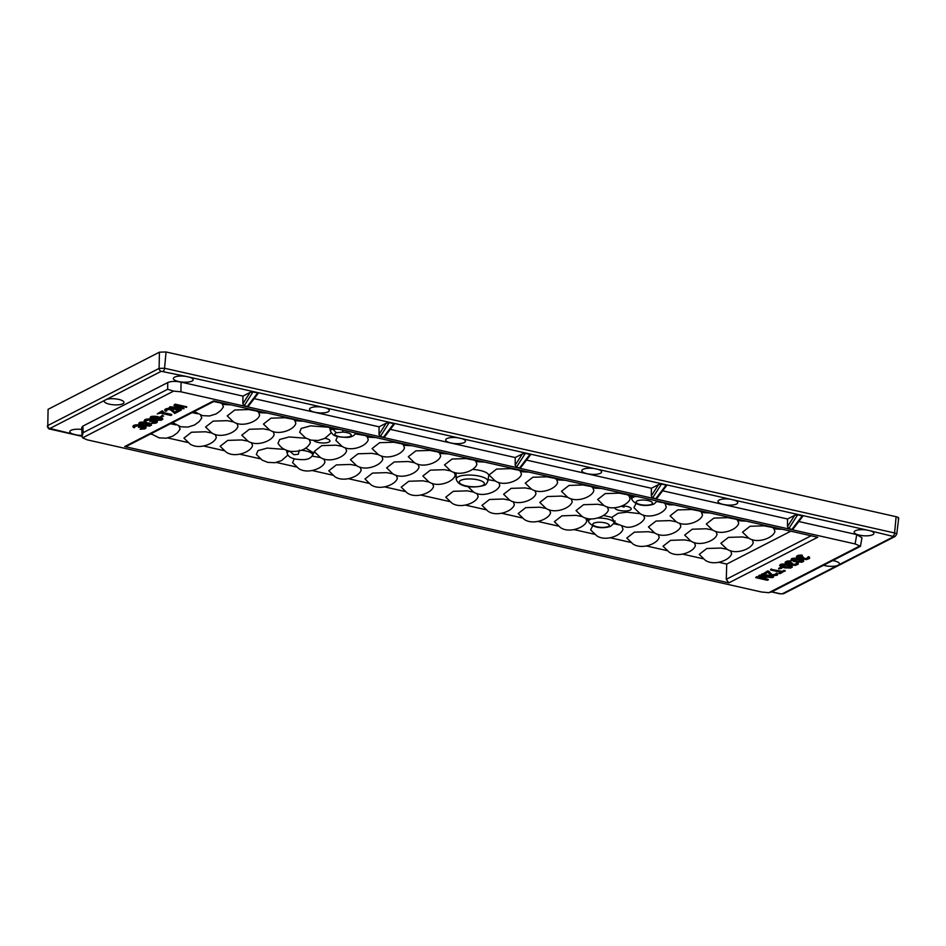 <?xml version="1.0" encoding="UTF-8"?>
<svg xmlns="http://www.w3.org/2000/svg" width="946" height="946" viewBox="0 0 946 946"><rect width="100%" height="100%" fill="white"/><g stroke="black" fill="none" stroke-linecap="round" stroke-linejoin="round"><path stroke-width="1.42" d="M898.121 518.857C899.279 518.089 898.605 517.367 896.11 516.705L166.058 351.971L159.425 352.172L48.092 409.322L47.773 425.558A2.637 2.235 62.8 0 0 49.925 428.455L77.111 435.065A9.898 3.027 -176.1 0 0 82.03 435.397M771.593 591.936L780.143 593.863A2.637 1.135 -77.3 0 0 780.556 593.804L782.448 593.745L839.161 564.632A9.898 3.027 -176.1 0 0 839.492 563.887A9.898 3.027 -176.1 0 0 832.728 560.564M823.552 565.27A9.898 3.027 -176.1 0 0 837.056 565.708M839.161 564.632L893.769 536.595L870.521 530.86A9.898 3.027 -176.1 0 1 873.903 533.378A9.898 3.027 -176.1 0 1 872.744 534.715A9.898 3.027 -176.1 0 1 861.463 535.519A9.898 3.027 -176.1 0 1 854.143 532.03A9.898 3.027 -176.1 0 1 855.302 530.777A9.898 3.027 -176.1 0 1 866.595 529.973L870.521 530.86M736.591 503.993A9.898 3.027 -176.1 0 0 737.75 502.657A9.898 3.027 -176.1 0 0 734.368 500.138L730.442 499.252A9.898 3.027 -176.1 0 0 719.149 500.056A9.898 3.027 -176.1 0 0 717.99 501.309A9.898 3.027 -176.1 0 0 725.31 504.797A9.898 3.027 -176.1 0 0 736.591 503.993M600.438 473.272A9.898 3.027 -176.1 0 0 601.597 471.936A9.898 3.027 -176.1 0 0 598.215 469.417L594.289 468.53A9.898 3.027 -176.1 0 0 582.996 469.334A9.898 3.027 -176.1 0 0 581.837 470.588A9.898 3.027 -176.1 0 0 589.157 474.076A9.898 3.027 -176.1 0 0 600.438 473.272M464.285 442.551A9.898 3.027 -176.1 0 0 465.444 441.214A9.898 3.027 -176.1 0 0 462.062 438.696L458.136 437.809A9.898 3.027 -176.1 0 0 446.843 438.613A9.898 3.027 -176.1 0 0 445.684 439.866A9.898 3.027 -176.1 0 0 453.004 443.355A9.898 3.027 -176.1 0 0 464.285 442.551M328.132 411.817A9.898 3.027 -176.1 0 0 329.291 410.481A9.898 3.027 -176.1 0 0 325.909 407.974L321.983 407.087A9.898 3.027 -176.1 0 0 310.69 407.892A9.898 3.027 -176.1 0 0 309.531 409.145A9.898 3.027 -176.1 0 0 316.851 412.622A9.898 3.027 -176.1 0 0 328.132 411.817M191.979 381.096A9.898 3.027 -176.1 0 0 193.138 379.76A9.898 3.027 -176.1 0 0 189.756 377.253L185.83 376.366A9.898 3.027 -176.1 0 0 174.537 377.17A9.898 3.027 -176.1 0 0 173.378 378.412A9.898 3.027 -176.1 0 0 180.698 381.9A9.898 3.027 -176.1 0 0 191.979 381.096M48.092 409.322L47.773 425.558L159.105 368.408A2.637 2.235 62.8 0 0 161.258 371.305L185.83 376.366M122.803 403.765A9.898 3.027 -176.1 0 0 123.973 402.428A9.898 3.027 -176.1 0 0 117.588 399.177A9.898 3.027 -176.1 0 0 106.638 399.342L104.545 400.418A9.898 3.027 -176.1 0 0 104.214 401.08A9.898 3.027 -176.1 0 0 111.522 404.569A9.898 3.027 -176.1 0 0 122.803 403.765M81.805 429.472A9.898 3.027 -176.1 0 0 70.962 430.335A9.898 3.027 -176.1 0 0 69.803 431.589A9.898 3.027 -176.1 0 0 73.185 434.179M798.814 521.53L856.757 534.608L861.96 537.754L860.446 546.315L771.652 591.912L768.814 592.693L761.483 591.995L87.316 439.866L82.574 437.844L82.077 436.378L81.734 427.497L82.881 426.114L167.749 382.551C171.049 381.179 175.483 381.049 181.064 382.137L242.945 396.102L250.075 392.436L253.02 391.916L257.643 392.968L257.395 394.08M254.202 398.633L379.098 426.823L386.228 423.158L389.173 422.637L393.796 423.69L393.548 424.813M390.355 429.366L515.251 457.545L522.393 453.879L525.326 453.359L529.961 454.411L529.701 455.534M526.508 460.087L651.404 488.266L658.546 484.6L661.479 484.092L666.114 485.132L665.854 486.256M662.661 490.808L787.557 518.987L794.699 515.322L797.632 514.813L802.267 515.854L802.007 516.977M856.757 534.608L855.113 543.938L859.843 545.96L768.814 592.693M82.077 436.378L83.142 432.665L82.881 426.114M167.749 382.551L167.667 389.279L173.615 391.112L180.934 391.81L181.064 382.137M794.699 515.322L787.462 526.626L788.775 528.637L791.944 529.358L793.576 528.01L793.221 528.849L802.657 516.492M787.462 526.626L787.557 518.987M658.546 484.6L651.309 495.905L652.622 497.915L655.791 498.637L657.423 497.289L657.068 498.128L666.504 485.771M651.309 495.905L651.404 488.266M522.393 453.879L515.156 465.184L516.469 467.194L519.638 467.903L521.27 466.567L520.915 467.395L530.351 455.05M515.156 465.184L515.251 457.545M386.228 423.158L379.003 434.462L380.316 436.473L383.485 437.182L385.117 435.846L384.762 436.674L394.198 424.328M379.003 434.462L379.098 426.823M250.075 392.436L242.85 403.741L244.163 405.751L247.332 406.461L248.964 405.125L248.609 405.952L258.045 393.607M242.85 403.741L242.945 396.102M855.113 543.938L180.934 391.81M214.494 401.139L126.445 446.335L124.695 446.547L728.846 582.866L726.28 579.307L726.729 564.076L719.279 562.385M728.846 582.866L817.722 537.257L213.571 400.927L124.695 446.547M162.464 415.188L163.646 416.086L160.619 416.737L162.464 415.188L163.646 416.086M171.664 415.069L161.317 412.74L163.374 411.676L162.18 410.777L157.249 413.91L160.536 413.13L170.895 415.471L171.711 414.443L162.168 412.29M179.397 411.096L178.215 410.197L174.596 412.054L171.912 408.873L165.917 408.849L164.746 409.642L165.16 411.12L166.662 411.084L166.07 410.469L167.88 409.547L170.245 409.606L174.762 413.485L179.397 411.096L178.167 410.824L174.561 412.681L171.013 409.216L166.898 409.133L164.71 410.257M166.662 411.084L166.33 410.221M181.206 410.174L172.077 408.116L184.044 408.719L176.725 405.739L186.622 407.395L175.034 404.782L173.875 405.373L182.294 408.707L170.008 407.359L168.849 407.963L180.426 410.576L181.242 409.547L177.28 408.66M184.044 408.719L180.248 406.532M186.622 407.395L186.658 406.768L175.069 404.155L173.875 405.373M180.083 407.832L170.044 406.733L168.849 407.963M145.944 428.089L145.424 426.48L140.576 426.055L137.407 424.766L133.741 425.369L132.795 426.646L134.852 425.594L138.483 425.546L140.528 426.681L145.377 427.107L145.944 428.089L144.643 428.94L140.126 429.259L144.726 427.627L141.9 426.894L138.494 427.367L139.287 426.587L137.832 425.877L134.545 426.469L134.096 427.793L132.795 426.646M134.734 427.462L134.403 426.611M139.097 426.386L138.494 427.367M144.525 427.415L140.812 428.302L140.126 429.259M151.36 425.31L150.958 423.82L144.927 422.176L140.304 422.188L138.719 423.607L142.775 422.614L148.463 423.512L151.265 424.813L149.811 426.102L141.604 425.404L138.719 423.607M157.284 422.271L156.764 420.663L151.916 420.237L148.747 418.948L145.081 419.551L144.135 420.828L146.192 419.764L149.823 419.728L151.868 420.864L156.717 421.289L157.284 422.271L155.984 423.122L151.466 423.43L156.066 421.81L153.24 421.076L149.835 421.538L150.627 420.769L149.172 420.059L145.885 420.651L145.436 421.975L144.135 420.828M146.074 421.644L145.743 420.793M150.438 420.568L149.835 421.538M155.865 421.597L152.152 422.484L151.466 423.43M162.7 419.492L162.298 418.002L156.267 416.358L151.644 416.358L150.059 417.777L154.115 416.796L159.803 417.694L162.606 418.995L161.151 420.284L155.168 420.083L151.23 418.995L150.059 417.777M780.485 568.038L781.727 568.31L780.533 567.411L778.724 568.333L780.533 567.411M778.96 573.371L780.19 573.654L785.133 570.521L781.845 571.289L770.718 569.35L770.671 569.977L781.029 572.318L778.96 573.371L780.214 572.129M776.051 574.198L772.137 574.813L768.85 571.218L767.62 570.946L762.937 573.95L764.167 574.222L767.774 572.377L771.321 575.842L776.973 575.31L777.647 574.411L776.323 573.643L775.353 575.227L772.09 575.44L768.814 571.845L767.573 571.573L762.937 573.95M777.624 574.79L777.222 573.3L776.37 573.016L775.685 573.974M765.101 575.771L759.378 575.18L758.302 576.327L765.621 579.319L755.724 577.651L767.312 580.265L768.471 579.673L760.052 576.339L772.338 577.687L773.497 577.095L761.908 574.482L761.128 574.872L770.257 576.93L758.302 576.327M762.133 577.9L756.54 576.634L755.724 577.651M768.471 579.673L762.299 576.587M773.497 577.095L773.532 576.469L761.944 573.855L761.128 574.872M809.551 558.4L809.61 557.407L808.286 556.626L807.6 557.584L809.102 557.537L809.551 558.4L806.477 559.618L796.958 557.939L796.662 556.638L800.34 555.657L802.208 555.799L798.791 556.449L797.62 557.241L798.211 557.844L802.858 557.466L803.84 557.691L803.284 558.708L805.507 559.204L807.789 558.578L807.6 557.584M807.967 557.821L805.543 558.578L803.284 558.034M803.84 557.691L802.906 556.839L800.482 557.537L797.856 557.005M802.208 555.799L802.255 555.172L798.495 555.278L796.39 556.958M803.615 561.451L803.213 559.961L797.194 558.317L792.571 558.317L790.974 559.736L795.03 558.755L800.73 559.654L803.521 560.954L802.078 562.243L793.871 561.534L790.974 559.736M798.211 564.23L798.27 563.225L796.946 562.444L796.26 563.402L797.762 563.367L798.211 564.23L795.137 565.436L785.618 563.769L785.322 562.456L788.999 561.486L790.868 561.617L786.682 562.669L786.871 563.662L791.518 563.284L792.5 563.509L791.944 564.526L794.167 565.022L796.449 564.395L796.26 563.402M796.627 563.639L794.202 564.407L791.944 563.851M792.5 563.509L791.566 562.657L789.141 563.355L786.516 562.835M790.868 561.617L790.915 560.99L787.155 561.096L785.05 562.775M792.275 567.269L791.873 565.779L785.854 564.135L781.23 564.135L779.634 565.554L783.69 564.573L789.39 565.471L792.18 566.772L790.738 568.061L784.754 567.86L780.817 566.772L779.634 565.554M149.787 424.73L145.873 425.156L140.339 423.572M161.127 418.901L157.213 419.338L151.679 417.742M802.042 560.86L798.14 561.285L792.594 559.701M790.702 566.678L786.8 567.115L781.254 565.519M703.15 558.755L683.059 554.214M666.942 550.584L646.851 546.043M630.722 542.413L610.643 537.872M594.514 534.242L574.435 529.701M558.306 526.071L538.215 521.53M522.097 517.9L502.007 513.359M485.877 509.728L465.799 505.188M449.669 501.557L421.242 495.136M405.113 491.506L385.034 486.965M368.905 483.335L348.826 478.794M332.696 475.164L312.606 470.623M296.488 466.993L276.398 462.452M260.268 458.822L240.189 454.281M224.06 450.651L203.981 446.11M187.852 442.48L167.761 437.939M151.644 434.309L150.414 434.025M790.809 531.179L726.729 564.076M472.373 469.393A16.366 5.002 3.9 0 1 488.715 475.661L487.829 481.207A15.857 4.848 -176.1 0 0 476.24 475.578A15.857 4.848 -176.1 0 0 458.065 476.843A15.857 4.848 -176.1 0 0 456.209 479.054L456.067 473.438A16.366 5.002 3.9 0 1 456.161 472.882M614.829 507.86A8.23 2.519 -176.1 0 0 621.002 510.71A8.23 2.519 -176.1 0 0 630.284 510.036A8.23 2.519 -176.1 0 0 629.303 507.151A8.23 2.519 -176.1 0 0 622.456 505.85M313.824 440.564A8.23 2.519 -176.1 0 0 320.812 442.858A8.23 2.519 -176.1 0 0 329.007 442.054A8.23 2.519 -176.1 0 0 328.026 439.169A8.23 2.519 -176.1 0 0 325.01 438.305M727.32 549.319L720.828 548.053L706.78 548.503L699.236 554.391L705.137 560.127C713.662 566.465 730.182 560.162 731.613 553.623L730.537 550.714M748.972 538.215L742.468 536.938L728.432 537.387L720.876 543.276L726.788 549.011C735.314 555.349 751.833 549.047 753.264 542.519L752.176 539.598M770.623 527.099L764.12 525.834L750.083 526.272L742.527 532.16L748.44 537.896C756.966 544.234 773.485 537.943 774.916 531.404L773.828 528.483M691.112 541.147L684.608 539.882L670.572 540.332L663.016 546.22L668.928 551.956C677.454 558.294 693.974 551.991 695.405 545.452L694.317 542.543M712.764 530.044L706.26 528.767L692.224 529.216L684.668 535.105L690.58 540.84C699.106 547.178 715.625 540.875 717.044 534.348L715.968 531.427M734.415 518.928L727.912 517.663L713.875 518.101L706.319 523.989L712.22 529.725C720.757 536.063 737.277 529.772 738.696 523.233L737.62 520.312M654.904 532.976L648.4 531.711L634.364 532.16L626.808 538.049L632.72 543.784C641.246 550.123 657.766 543.82 659.185 537.281L658.109 534.372M676.556 521.873L670.052 520.596L656.016 521.045L648.459 526.934L654.36 532.669C662.898 539.007 679.417 532.704 680.836 526.177L679.76 523.256M698.207 510.757L691.703 509.492L677.667 509.929L670.111 515.818L676.012 521.553C684.537 527.892 701.069 521.601 702.488 515.062L701.412 512.141M592.752 525.751L590.6 529.878L596.512 535.613C605.038 541.952 621.557 535.637 622.976 529.11L621.9 526.201M618.696 524.805L613.611 523.706M613.966 520.986C613.528 522.417 617.525 524.439 625.956 527.052C632.306 528.459 643.008 523.162 644.628 518.006L643.552 515.085M640.336 513.702L626.891 512.176L618.128 513.252L611.826 517.356L603.43 515.428M587.525 518.526L588.589 521.695A12.747 3.902 -176.1 0 1 589.997 519.484L589.819 518.893M636.055 503.52L633.903 507.647L639.803 513.382C648.341 519.721 664.861 513.418 666.28 506.89L665.192 503.97M661.987 502.586L656.914 501.486M630.828 496.295L631.893 499.476A12.747 3.902 -176.1 0 1 633.3 497.253L633.111 496.662M582.476 516.646L575.984 515.369L561.948 515.818L554.391 521.707L560.292 527.442C568.818 533.781 585.349 527.478 586.768 520.939L585.692 518.03M604.127 505.531L597.624 504.253L583.587 504.703L576.043 510.592L581.944 516.327C590.47 522.665 606.989 516.362 608.42 509.835L607.332 506.914M625.779 494.415L619.275 493.15L605.239 493.587L597.683 499.476L603.595 505.211C612.121 511.55 628.641 505.259 630.071 498.719L628.984 495.799M546.268 508.475L539.764 507.198L525.728 507.647L518.172 513.536L524.084 519.271C532.61 525.609 549.129 519.307 550.56 512.767L549.472 509.859M567.919 497.36L561.416 496.094L547.379 496.532L539.823 502.421L545.736 508.156C554.261 514.494 570.781 508.191 572.212 501.664L571.124 498.743M589.571 486.244L583.067 484.979L569.031 485.416L561.475 491.305L567.387 497.04C575.913 503.378 592.433 497.088 593.851 490.548L592.775 487.628M510.06 500.304L503.556 499.027L489.52 499.476L481.963 505.365L487.876 511.1C496.402 517.438 512.921 511.136 514.34 504.596L513.264 501.687M531.711 489.188L525.207 487.923L511.171 488.361L503.615 494.25L509.516 499.985C518.053 506.323 534.573 500.02 535.992 493.493L534.916 490.572M553.363 478.073L546.859 476.808L532.823 477.245L525.267 483.134L531.167 488.869C539.693 495.207 556.224 488.916 557.643 482.377L556.567 479.456M473.851 492.133L467.348 490.856L453.311 491.305L445.755 497.194L451.656 502.929C460.194 509.267 476.713 502.965 478.132 496.437L477.056 493.516M495.503 481.017L488.077 479.669M467.407 486.078L473.307 491.814C481.833 498.152 498.365 491.849 499.784 485.322L498.708 482.401M517.143 469.902L510.639 468.637L496.603 469.074L489.058 474.963L494.959 480.698C503.485 487.036 520.004 480.745 521.435 474.206L520.359 471.285M429.295 482.07L422.791 480.805L408.755 481.254L401.199 487.143L407.111 492.878C415.637 499.204 432.156 492.913 433.575 486.374L432.499 483.465M450.946 470.966L444.443 469.689L430.406 470.138L422.85 476.027L428.751 481.762C437.289 488.101 453.808 481.798 455.227 475.27L454.151 472.35M472.598 459.851L466.094 458.585L452.058 459.023L444.502 464.912L450.402 470.647C458.928 476.985 475.46 470.694 476.879 464.155L475.803 461.234M393.087 473.899L386.583 472.633L372.547 473.083L364.99 478.972L370.891 484.707C379.429 491.033 395.948 484.742 397.367 478.203L396.291 475.294M414.738 462.795L408.234 461.518L394.198 461.967L386.642 467.856L392.543 473.591C401.069 479.929 417.6 473.627 419.019 467.099L417.943 464.179M436.378 451.68L429.874 450.414L415.838 450.852L408.294 456.741L414.194 462.476C422.72 468.814 439.24 462.523 440.67 455.984L439.594 453.063M356.867 465.728L350.375 464.462L336.338 464.912L328.782 470.801L334.683 476.536C343.209 482.862 359.74 476.571 361.159 470.032L360.083 467.123M378.518 454.624L372.015 453.347L357.978 453.796L350.434 459.685L356.335 465.42C364.86 471.758 381.38 465.456 382.811 458.928L381.723 456.007M400.17 443.508L393.666 442.243L379.63 442.681L372.074 448.57L377.986 454.305C386.512 460.643 403.031 454.352 404.462 447.813L403.374 444.892M320.659 457.557L312.05 456.138M294.277 458.751L292.574 462.629L298.475 468.365C307.001 474.703 323.52 468.4 324.951 461.861L323.863 458.952M342.31 446.453L335.806 445.176L321.77 445.625L314.214 451.514L320.126 457.249C328.652 463.587 345.172 457.285 346.603 450.757L345.515 447.836M363.962 435.337L355.353 433.918M337.568 436.52L335.865 440.398L341.778 446.134C350.304 452.472 366.823 446.181 368.242 439.642L367.166 436.721M306.102 438.282L289.157 436.946L279.697 439.476L278.006 443.343C281.352 447.966 283.055 449.244 289.571 451.289C300.237 452.164 307.178 449.267 310.383 442.586L309.307 439.665M305.676 447.978L313.8 453.063M284.45 449.385L267.233 448.085L257.962 450.639L256.354 454.458L262.267 460.194L267.824 462.381L274.919 462.712L281.565 460.607L287.962 454.967M327.742 427.166L310.536 425.866L301.254 428.42L299.657 432.227L305.57 437.974L311.128 440.15L318.211 440.481L324.868 438.376L331.266 432.736M248.242 441.214L241.738 439.949L227.702 440.398L220.146 446.287L226.047 452.022C234.584 458.361 251.104 452.058 252.523 445.519L251.447 442.61M269.894 430.111L263.39 428.834L249.354 429.283L241.798 435.172L247.698 440.907C256.224 447.245 272.755 440.942 274.174 434.415L273.098 431.494M291.534 418.995L285.042 417.73L270.994 418.167L263.449 424.056L269.35 429.791C277.876 436.13 294.407 429.839 295.826 423.3L294.75 420.379M212.034 433.043L205.53 431.778L191.494 432.227L183.938 438.116L189.839 443.851C198.364 450.19 214.896 443.887 216.315 437.348L215.239 434.439M233.674 421.94L227.17 420.663L213.134 421.112L205.589 427.001L211.49 432.736C220.016 439.074 236.535 432.771 237.966 426.244L236.89 423.323M255.325 410.824L248.822 409.559L234.785 409.996L227.229 415.885L233.142 421.62C241.668 427.959 258.187 421.668 259.618 415.128L258.53 412.208M150.97 433.753L159.176 437.868L166.26 438.199L172.917 436.094L177.493 432.736L180.107 429.177L179.019 426.268M175.814 424.872L170.469 423.737M172.61 422.637L180.828 426.752L187.911 427.084L194.569 424.99L199.145 421.62L201.758 418.073L200.67 415.152M197.466 413.769L192.109 412.622M194.261 411.522L202.479 415.637L209.563 415.968L216.22 413.875L220.796 410.505L223.398 406.957L222.322 404.037M219.117 402.653L213.761 401.518M611.826 517.356C613.682 521.104 614.782 522.31 615.125 520.974M288.577 451.053L288.719 451.502A12.747 3.902 3.9 0 0 287.312 453.713L286.413 450.331M299.362 450.095L298.297 454.281L293.887 454.719L289.642 451.1M336.398 432.736A8.23 2.519 -176.1 0 0 339.791 436.733A8.23 2.519 -176.1 0 0 351.12 435.598A8.23 2.519 -176.1 0 0 342.83 432.086L336.398 432.736L332.59 429.011A12.747 3.902 -176.1 0 1 332.614 428.999M332.59 429.011A12.747 3.902 3.9 0 0 332.022 429.271A12.747 3.902 3.9 0 0 330.615 431.494L329.716 428.1M160.619 416.737L162.416 415.814M163.374 411.676L162.18 410.777M162.144 411.392L157.249 413.91M165.361 409.748L165.408 409.121M165.881 409.476L165.917 408.849M166.898 409.133L166.945 408.518M167.903 408.979L167.95 408.365M169.405 408.944L169.452 408.317M170.528 409.098L170.564 408.471M171.013 409.216L171.06 408.589M171.876 409.5L171.912 408.873M172.361 409.795L172.397 409.169M174.561 412.681L174.596 412.054M178.167 410.824L178.215 410.197M170.008 407.359L170.044 406.733M175.034 404.782L175.069 404.155M145.909 426.776L145.861 427.403M145.424 426.48L145.377 427.107M146.015 427.095L145.968 427.71M140.812 428.302L140.777 428.928M141.439 428.349L141.392 428.964M142.196 428.325L142.148 428.952M142.692 428.242L142.657 428.869M143.591 427.97L143.544 428.597M144.36 427.58L144.312 428.195M139.05 426.469L139.015 427.095M133.492 425.499L133.445 426.126M133.741 425.369L133.705 425.996M134.9 424.967L134.852 425.594M135.905 424.813L135.857 425.44M137.407 424.766L137.359 425.393M138.518 424.92L138.483 425.546M139.015 425.038L138.967 425.665M139.866 425.322L139.831 425.948M140.351 425.617L140.304 426.244M140.576 426.055L140.528 426.681M141.711 425.83L141.675 426.457M142.716 425.866L142.669 426.492M143.827 426.031L143.78 426.646M144.809 426.244L144.773 426.871M141.155 424.719L145.838 425.783L150 425.097L144.241 423.134L140.481 423.43L140.185 424.127L141.155 424.719L141.191 424.104M152.495 418.901L157.178 419.965L161.34 419.279L155.582 417.316L152.708 417.328L151.419 417.99L152.495 418.901L152.531 418.274M139.287 422.531L139.239 423.146M140.304 422.188L140.268 422.815M141.687 422.022L141.652 422.649M142.822 421.987L142.775 422.614M144.064 422.082L144.017 422.708M144.927 422.176L144.892 422.803M146.287 422.389L146.252 423.016M148.51 422.897L148.463 423.512M149.61 423.24L149.574 423.867M150.225 423.465L150.178 424.092M150.958 423.82L150.911 424.447M151.301 424.186L151.265 424.813M142.539 424.494L142.503 425.121M144.265 424.884L144.23 425.511M145.873 425.156L145.838 425.783M147.872 425.227L147.824 425.854M148.747 425.132L148.711 425.759M149.645 424.86L149.598 425.487M157.249 420.958L157.202 421.585M156.764 420.663L156.717 421.289M157.355 421.266L157.308 421.892M152.152 422.484L152.117 423.099M152.779 422.519L152.732 423.146M153.536 422.507L153.489 423.122M154.032 422.424L153.997 423.051M154.931 422.153L154.884 422.779M155.7 421.75L155.652 422.377M150.39 420.651L150.355 421.277M144.833 419.681L144.785 420.308M145.081 419.551L145.045 420.178M146.24 419.137L146.192 419.764M147.245 418.983L147.198 419.61M148.747 418.948L148.699 419.575M149.858 419.102L149.823 419.728M150.355 419.22L150.308 419.835M151.206 419.504L151.171 420.13M151.691 419.799L151.644 420.426M151.916 420.237L151.868 420.864M153.051 420.012L153.016 420.639M154.056 420.048L154.009 420.674M155.168 420.201L155.12 420.828M156.149 420.426L156.114 421.053M150.627 416.701L150.58 417.328M151.644 416.358L151.608 416.985M153.027 416.205L152.992 416.819M154.163 416.169L154.115 416.796M155.404 416.264L155.357 416.879M156.267 416.358L156.232 416.985M157.627 416.571L157.592 417.198M159.85 417.068L159.803 417.694M160.95 417.411L160.915 418.037M161.565 417.647L161.518 418.274M162.298 418.002L162.251 418.629M162.641 418.369L162.606 418.995M153.879 418.676L153.843 419.303M155.605 419.066L155.57 419.693M157.213 419.338L157.178 419.965M159.212 419.409L159.165 420.024M160.087 419.315L160.051 419.941M160.986 419.043L160.938 419.669M781.727 568.31L778.688 568.96M785.097 571.136L781.798 571.916L771.439 569.587L771.487 568.96M771.439 569.587L770.671 569.977M781.798 571.916L781.845 571.289M783.856 570.864L783.903 570.237M775.874 574.967L775.909 574.34M776.323 573.643L776.37 573.016M777.186 573.926L777.222 573.3M777.647 574.411L777.695 573.784M767.573 571.573L767.62 570.946M768.814 571.845L768.85 571.218M771.368 575.085L771.404 574.459M772.09 575.44L772.137 574.813M772.586 575.558L772.634 574.932M773.58 575.594L773.627 574.967M774.467 575.499L774.502 574.872M775.353 575.227L775.401 574.6M761.908 574.482L761.944 573.855M756.493 577.261L756.54 576.634M759.331 575.807L759.378 575.18M796.698 556.012L796.662 556.638M797.738 555.491L797.691 556.106M798.495 555.278L798.448 555.905M799.5 555.125L799.465 555.751M800.387 555.042L800.34 555.657M801.38 555.066L801.345 555.692M797.892 557.04L797.845 557.667M798.258 557.218L798.211 557.844M799.24 557.442L799.204 558.069M800.482 557.537L800.446 558.164M801.368 557.442L801.321 558.069M802.385 557.111L802.338 557.726M802.906 556.839L802.858 557.466M803.331 558.081L803.284 558.708M804.053 558.436L804.017 559.062M804.549 558.542L804.502 559.169M805.543 558.578L805.507 559.204M806.43 558.495L806.382 559.121M807.316 558.223L807.269 558.85M807.837 557.951L807.789 558.578M808.286 556.626L808.239 557.253M809.137 556.922L809.102 557.537M809.61 557.407L809.575 558.034M801.191 560.328L796.508 559.275L792.346 559.949L798.093 561.912L801.865 561.617L801.191 560.328M789.851 566.146L785.168 565.093L781.006 565.767L786.753 567.742L790.525 567.446L789.851 566.146M800.765 559.027L800.73 559.654M798.554 558.53L798.507 559.157M801.877 559.37L801.83 559.997M802.48 559.606L802.445 560.233M803.213 559.961L803.166 560.588M803.568 560.328L803.521 560.954M791.554 558.66L791.506 559.287M792.571 558.317L792.523 558.944M793.954 558.152L793.907 558.779M795.078 558.128L795.03 558.755M796.319 558.211L796.284 558.838M797.194 558.317L797.147 558.944M793.458 560.233L793.41 560.86M794.806 560.635L794.758 561.262M796.532 561.025L796.485 561.652M798.14 561.285L798.093 561.912M800.127 561.356L800.091 561.983M801.014 561.274L800.966 561.9M801.901 561.002L801.865 561.617M785.357 561.841L785.322 562.456M786.398 561.309L786.351 561.936M787.155 561.096L787.107 561.723M788.16 560.943L788.124 561.569M789.047 560.86L788.999 561.486M790.04 560.895L790.005 561.522M786.552 562.87L786.504 563.485M786.918 563.047L786.871 563.662M787.9 563.26L787.864 563.887M789.141 563.355L789.106 563.982M790.028 563.272L789.981 563.899M791.045 562.929L790.998 563.556M791.566 562.657L791.518 563.284M791.991 563.899L791.944 564.526M792.713 564.254L792.677 564.88M793.209 564.372L793.162 564.999M794.202 564.407L794.167 565.022M795.089 564.313L795.042 564.939M795.976 564.041L795.929 564.667M796.497 563.781L796.449 564.395M796.946 562.444L796.899 563.071M797.797 562.74L797.762 563.367M798.27 563.225L798.235 563.851M789.425 564.845L789.39 565.471M787.214 564.348L787.167 564.975M790.537 565.188L790.489 565.814M791.14 565.424L791.104 566.051M791.873 565.779L791.826 566.406M792.228 566.146L792.18 566.772M780.214 564.478L780.166 565.105M781.23 564.135L781.183 564.762M782.614 563.982L782.567 564.596M783.737 563.946L783.69 564.573M784.979 564.041L784.943 564.656M785.854 564.135L785.807 564.762M782.117 566.051L782.07 566.678M783.465 566.453L783.418 567.08M785.192 566.843L785.145 567.47M786.8 567.115L786.753 567.742M788.787 567.174L788.751 567.801M789.673 567.092L789.626 567.718M790.56 566.82L790.525 567.446M771.818 591.829L780.556 593.804M77.111 435.065L82.066 436.189M47.3 426.102C47.95 428.242 48.873 429.259 50.091 429.129A2.637 1.135 -77.3 0 0 50.505 429.07M866.595 529.973L734.368 500.138M730.442 499.252L598.215 469.417M594.289 468.53L462.062 438.696M458.136 437.809L325.909 407.974M321.983 407.087L189.756 377.253M161.258 371.305L106.638 399.342M104.545 400.418L49.925 428.455M166.058 351.971L164.545 368.242L159.105 368.408L159.425 352.172M893.201 535.98A2.637 1.135 102.7 0 0 894.597 532.976L164.545 368.242A2.637 1.135 102.7 0 1 163.15 371.246M896.252 534.75C897.186 534.112 896.642 533.52 894.597 532.976L896.11 516.705M780.143 593.863L783.82 593.58L895.141 536.441A2.637 2.235 -117.2 0 1 893.769 536.595M783.82 593.58A2.637 2.235 -117.2 0 1 782.448 593.745M83.142 432.665L167.667 389.279M173.615 391.112L82.574 437.844M726.28 579.307L811.112 535.767M482.898 485.345A12.57 3.843 3.9 0 1 465.917 485.889A12.57 3.843 3.9 0 1 460.761 480.355A12.57 3.843 3.9 0 1 477.742 479.823A12.57 3.843 3.9 0 1 482.898 485.345M624.076 507.044L622.22 506.63L624.076 507.044M615.077 521.045L613.777 523.41A12.747 3.902 -176.1 0 0 612.653 520.998A12.747 3.902 -176.1 0 0 598.179 518.03M591.179 518.987A12.747 3.902 -176.1 0 0 589.997 519.484M593.792 523.197A8.23 2.519 3.9 0 1 604.896 522.842A8.23 2.519 3.9 0 1 608.266 526.461A8.23 2.519 3.9 0 1 597.163 526.816A8.23 2.519 3.9 0 1 593.792 523.197M657.08 501.191L657.08 501.191A12.747 3.902 -176.1 0 0 657.163 501.025L654.147 503.934C649.819 505.897 636.67 507.328 631.893 499.476M634.482 496.768A12.747 3.902 -176.1 0 0 633.3 497.253M637.084 500.966A8.23 2.519 3.9 0 1 648.199 500.623A8.23 2.519 3.9 0 1 651.569 504.242A8.23 2.519 3.9 0 1 640.466 504.585A8.23 2.519 3.9 0 1 637.084 500.966M288.719 451.502A12.747 3.902 3.9 0 1 289.31 451.23M301.573 450.261A12.747 3.902 3.9 0 1 312.511 455.428L313.812 453.063M293.887 454.719L298.297 454.269M342.807 430.087L342.83 432.086M244.163 405.751L253.02 391.916M257.643 392.968L247.332 406.461M380.316 436.473L389.173 422.637M393.796 423.69L383.485 437.182M516.469 467.194L525.326 453.359M529.961 454.411L519.638 467.903M652.622 497.915L661.479 484.092M666.114 485.132L655.791 498.637M788.775 528.637L797.632 514.813M802.267 515.854L791.944 529.358M50.091 429.129L82.077 436.354M898.7 518.242L896.725 534.242L895.141 536.441M456.209 479.054C458.562 488.585 477.316 487.9 484.612 485.156C485.605 485.109 486.67 483.796 487.829 481.207M769.394 526.354L775.637 528.968L782.578 529.322M733.185 518.183L739.417 520.797L746.37 521.151M696.977 510.012L703.209 512.626L710.15 512.98M588.589 521.695C593.367 529.547 606.516 528.128 610.844 526.165L613.777 523.41M660.769 501.841L669.248 504.833L673.942 504.809M624.549 493.67L630.793 496.283L637.734 496.638M588.341 485.499L594.585 488.112L601.526 488.467M552.133 477.328L558.365 479.941L565.306 480.296M515.925 469.157L522.157 471.77L529.098 472.125M471.368 459.106L477.6 461.719L484.541 462.074M435.16 450.935L441.392 453.548L448.333 453.903M398.94 442.763L405.184 445.377L412.125 445.732M362.732 434.592L368.975 437.206L375.917 437.56M287.312 453.713C288.577 457.687 293.887 459.65 303.24 459.626C307.592 459.626 310.69 458.231 312.511 455.428M330.615 431.494C333.441 435.881 334.86 436.863 346.52 437.395C350.919 437.395 354.017 436 355.802 433.209M339.709 429.389L332.874 429.058L326.524 426.421M290.316 418.25L296.547 420.864L303.489 421.218M254.096 410.079L260.339 412.693L267.28 413.047M217.887 401.908L224.131 404.521L231.072 404.876"/></g></svg>
